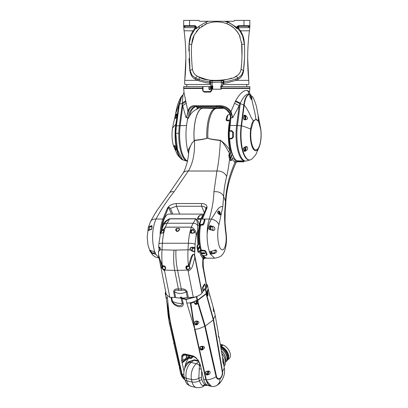 <?xml version="1.0" encoding="UTF-8"?>
<svg xmlns="http://www.w3.org/2000/svg" width="408" height="408" viewBox="0 0 408 408"><rect width="100%" height="100%" fill="white"/><g stroke="black" fill="none" stroke-linecap="round" stroke-linejoin="round"><path stroke-width="0.61" d="M209.732 84.497L199.119 84.497L210.88 84.497L209.732 84.497L209.636 81.937L210.084 82.084L210.88 83.38L205.841 82.671L199.119 80.871L199.119 79.499L202.812 80.621L209.636 81.937L209.641 80.968L221.355 80.702L223.885 80.968L222.641 82.396L221.34 82.13L221.355 80.702M235.528 76.48L236.166 76.174C233.993 79.861 206.494 83.008 199.119 76.995L197.36 76.174L199.119 76.99L199.119 79.499M199.119 80.59L199.119 80.866L197.747 80.371L184.763 80.371A19.11 19.11 0 0 0 184.799 84.497L199.119 84.497M192.484 69.294C192.943 72.415 194.57 74.705 197.36 76.174C194.57 74.705 192.943 72.415 192.484 69.294C191.984 66.397 191.031 52.739 191.673 44.447C191.031 52.739 191.984 66.397 192.484 69.294C190.602 70.303 189.781 70.604 190.021 70.191L189.832 70.446C190.521 74.96 192.499 77.969 195.758 79.478L197.747 80.371L197.482 78.887L199.119 79.494M193.178 37.342L194.162 35.103L191.673 44.447L192.296 40.193M192.433 39.637L193.071 37.628M196.202 31.778L199.119 28.494L194.162 35.103M241.551 75.235L238.058 78.03L236.166 76.174C238.955 74.705 240.582 72.415 241.041 69.294C241.602 65.739 242.459 53.071 241.847 44.447L239.363 35.103C235.941 29.228 231.79 25.454 226.904 23.776C220.141 21.241 213.384 21.236 206.621 23.776L199.119 28.494L199.119 26.173L196.355 28.728L195.565 28.713L194.596 29.81L191.046 35.669L189.083 44.309L189.98 70.314L192.01 75.281L195.468 78.03L197.482 78.887M196.355 28.728C197.013 27.423 196.641 26.607 195.228 26.28L184.273 26.28A0.586 0.586 0 0 1 183.687 25.694L183.687 20.4L199.119 20.4A0.882 0.882 0 0 0 200.002 21.282L208.554 21.282L205.989 22.149L199.226 26.081L199.119 28.484M201.562 26.5L202.674 25.755M204.622 24.664L205.428 24.276M205.846 24.092L206.239 23.929M234.172 28.28L230.229 25.383L226.904 23.776L227.511 22.216L224.706 21.282L233.519 21.282A0.882 0.882 0 0 0 234.401 20.4L249.839 20.4L249.839 21.282M237.023 31.38L235.569 29.657M235.554 29.646L234.248 28.351M239.057 34.522L238.369 33.328M238.119 32.936L237.135 31.523M240.205 36.97L239.088 34.578M241.99 56.493L241.618 42.182M235.136 76.663L235.503 76.495M227.169 79.427L230.041 78.627M230.229 78.566L230.862 78.356M230.959 78.326L231.688 78.071M222.482 80.299L224.844 79.927M225.124 79.871L226.853 79.504M220.055 80.549L222.238 80.335M213.43 80.549L214.812 80.631M214.838 80.631L217.709 80.667M217.765 80.662L219.938 80.56M209.289 80.039L211.803 80.396M212.017 80.422L213.328 80.539M199.119 76.995L206.407 79.443M207.009 79.586L208.845 79.958M241.868 44.839L241.847 44.447L241.868 44.839L241.847 44.447L244.509 44.14L244.647 50.903M241.913 58.497L241.975 56.962M241.174 68.136L241.577 63.944M241.587 63.791L241.613 63.454M241.628 63.25L241.816 60.42M241.837 60.083L241.873 59.435M244.514 58.492L243.5 70.191C243.739 70.604 242.923 70.303 241.041 69.294L241.174 68.162M241.546 75.24L243.54 70.314C244.571 62.23 244.871 53.56 244.443 44.309L242.515 35.756M208.554 21.282L224.706 21.282M194.458 26.28C195.809 26.637 196.182 27.448 195.565 28.713L195.406 27.652L194.458 26.28L187.945 26.28L195.228 26.28L195.228 25.694L197.314 27.815M189.567 20.4L189.567 25.694L183.687 25.694A0.586 0.586 0 0 0 184.273 26.28L185.446 26.28M249.691 26.867L248.431 27.652L238.114 27.652L240.572 30.799L240.394 31.768L237.956 28.713C237.308 27.433 237.675 26.622 239.068 26.28L238.114 27.652L237.956 28.713L236.992 28.733C233.815 25.485 230.658 23.312 227.511 22.216L227.725 21.675L236.293 27.173L238.298 25.694L249.839 25.694L249.839 20.4M248.074 26.28L249.252 26.28A0.586 0.586 0 0 0 249.839 25.694L249.839 26.204L249.839 25.694A0.586 0.586 0 0 1 249.252 26.28L245.723 26.28M183.687 25.786L183.687 26.204L183.687 25.786A0.586 0.586 180 0 0 184.105 26.347A1.469 1.413 -90 0 1 185.094 27.652L183.743 26.627L185.094 27.652L195.406 27.652L192.953 30.799L190.806 35.103L189.674 38.898L189.011 44.14L188.879 50.908M249.839 26.204A0.586 0.586 0 0 1 249.824 26.341L249.421 26.347L249.824 26.341A1.469 1.469 0 0 0 249.783 26.627A52.923 52.923 0 0 1 249.421 30.799L240.572 30.799L242.719 35.103L243.851 38.898L244.509 44.14M249.421 30.799A220.519 220.519 0 0 0 248.763 80.371A19.11 19.11 0 0 1 248.727 84.497L222.641 84.497L248.727 84.497M184.105 26.347L183.702 26.341A1.469 1.469 0 0 1 183.743 26.627A52.923 52.923 0 0 0 184.105 30.799A220.519 220.519 0 0 1 184.763 80.371L185.849 58.492M245.575 26.28L249.421 26.347A1.469 1.413 -90 0 0 248.431 27.652L249.426 27.234M240.394 31.768L242.505 35.736M243.693 70.446C243.015 74.924 241.041 77.933 237.767 79.478L238.058 78.03L236.038 78.887L235.778 80.371L227.684 82.671L223.793 83.298L223.793 84.497M189.011 58.492L189.832 70.446M186.772 86.557L186.772 84.497M246.753 86.557L246.753 84.497M222.641 82.396L222.641 85.966L220.845 85.966L220.845 89.199L212.323 89.199L212.323 85.966M209.641 80.968L210.88 82.396L210.88 85.966L212.762 85.966L212.762 89.199M210.88 82.396L221.34 82.13L221.34 85.966M221.177 85.966L221.177 89.199L220.845 89.199M237.767 79.478L235.778 80.371L248.763 80.371L247.676 58.492M236.038 78.887L230.709 80.616L223.89 81.937L223.793 83.298L222.641 83.375L223.89 81.937L223.885 80.968M212.186 85.966L212.17 80.702M222.641 82.676L222.641 83.375M195.758 79.478L195.468 78.03L197.36 76.174M184.105 30.799L192.953 30.799L193.132 31.768M249.839 25.694A0.586 0.586 0 0 1 249.252 26.28L238.298 26.28L236.849 27.341L236.992 28.733L236.293 27.173L236.849 27.341M238.298 26.28L238.298 25.694M216.536 105.728L216.541 106.549L216.954 106.554A0.882 0.882 0 0 0 216.959 106.554C219.453 106.34 222.533 107.35 226.2 109.573C229.367 112.557 230.77 115.143 230.418 117.32L230.464 116.77C229.694 110.048 223.008 106.626 216.954 106.554L216.954 106.554A0.882 0.311 -88.5 0 0 216.959 106.554L196.865 106.554A0.882 0.765 -92.9 0 1 196.829 106.554A0.882 0.566 -91 0 1 196.274 105.733A0.882 0.571 87.7 0 0 196.814 106.554A0.882 0.571 87.7 0 0 196.865 106.554C193.463 106.626 190.893 110.032 189.164 116.77L188.613 117.83A0.882 0.286 -171.4 0 0 187.833 117.688C189.531 110.359 192.53 106.646 196.829 106.554C192.403 105.968 189.608 107.692 188.44 111.741A0.882 0.372 -172.8 0 1 187.915 111.476C188.899 107.054 191.684 105.142 196.274 105.733L216.99 105.733C223.212 105.131 227.883 107.044 231.005 111.476L235.64 100.781C239.914 93.218 243.938 89.78 247.717 90.469L249.538 92.336M230.326 111.741L231.005 111.476L232.779 117.688L230.326 111.741C227.231 107.692 222.778 105.963 216.969 106.554L216.99 105.733L216.954 106.554A0.882 0.311 -88.5 0 0 216.969 106.554C223.283 106.57 231.224 110.364 230.974 117.688L230.831 118.85L230.433 118.091A0.882 0.291 7.3 0 1 230.938 117.999M210.196 91.555L208.514 91.555L208.656 92.101L204.026 92.091L202.679 90.632L202.674 88.026L183.687 88.026L183.687 86.557L203.006 86.557L203.006 90.673L203.837 91.555L210.196 91.555A0.882 0.831 -90 0 0 211.028 90.673L211.028 86.557L203.006 86.557M230.831 118.85L230.117 125.48L237.456 125.486A26.316 8.925 -90 0 0 237.456 144.065A26.316 8.925 -90 0 0 245.861 161.094L245.029 161.109A26.331 8.93 -90 0 1 244.973 161.109A26.331 8.93 -90 0 1 236.043 134.773A26.331 8.93 -90 0 1 236.62 125.48L239.149 105.723L232.779 117.688L230.974 117.688A0.882 0.301 6 0 0 230.418 117.83L230.433 118.091M230.117 125.48A26.331 8.93 90 0 0 229.648 130.749L231.861 130.749L233.453 132.472L232.698 132.421L231.668 131.249L229.454 131.249L229.648 130.749M233.453 132.472A26.331 8.93 90 0 0 233.417 134.773A26.331 8.93 90 0 0 233.453 137.078L231.861 138.802L229.648 138.802A26.331 8.93 90 0 0 237.109 160.798L242.673 161.007A0.586 0.551 -75.5 0 0 242.102 161.594L237.278 161.379L237.278 161.823L240.598 161.823L240.429 160.798M187.496 160.925A26.331 8.93 -90 0 1 179.617 134.773A26.331 8.93 -90 0 1 180.193 125.48L182.779 105.58L182.228 103.153L183.054 94.778L183.993 92.432L187.915 111.476C187.578 113.74 186.946 115.811 186.028 117.688L182.723 105.723M185.701 101.368A5.294 2.254 -11.3 0 1 182.366 103.607L179.367 125.486A26.316 8.925 90 0 0 178.811 133.197C178.373 147.793 182.753 161.507 187.721 161.094M212.323 88.026L211.732 88.026L211.793 90.632L210.385 92.101L208.656 92.101M249.538 159.977A25.204 8.548 -90 0 1 241.541 143.672A25.204 8.548 -90 0 1 240.99 134.773A25.204 8.548 -90 0 1 241.541 125.878C243.765 126.327 246.804 127.418 250.655 129.142A15.963 5.411 90 0 0 250.655 140.408A15.963 5.411 90 0 0 259.539 146.089L256.285 153.571C256.117 154.433 254.572 156.315 251.639 159.207A25.204 8.548 -90 0 1 251.639 159.207A25.204 8.548 -90 0 1 249.538 159.977L249.125 159.977A25.204 8.548 -90 0 1 241.128 143.672A25.204 8.548 -90 0 1 240.577 134.773A25.204 8.548 -90 0 1 241.128 125.878L243.775 105.177C244.769 98.328 246.554 94.804 249.125 94.605L249.538 94.605L250.334 95.987L250.935 96.064L251.818 97.609L251.93 99.986L255.076 113.898L255.882 119.059L258.386 120.87L260.712 129.423A15.162 5.141 -90 0 1 257.713 148.961A15.162 5.141 -90 0 1 251.088 140.128A15.162 5.141 -90 0 1 251.088 129.423L253.439 121.252L255.903 119.33L258.361 121.252M187.665 161.094C185.043 160.803 183.253 160.176 182.294 159.222L177.485 149.761L175.822 133.396L176.373 125.837L179.229 105.31L176.266 124.175A25.204 8.548 90 0 0 175.496 132.926A25.204 8.548 90 0 0 183.304 159.88M176.266 124.175L175.848 124.175A25.204 8.548 90 0 0 175.083 132.926A25.204 8.548 90 0 0 181.504 159.196A25.204 8.548 90 0 0 183.452 159.962M176.144 117.938L175.511 118.493C174.777 118.346 175.012 116.923 176.215 114.23A0.296 0.26 44.8 0 0 176.45 114.572L175.491 116.586C175.078 118.259 175.19 118.83 175.828 118.305M174.706 145.687L174.389 145.457L174.746 147.671L175.746 149.206L175.542 149.563C173.941 146.549 173.66 145.253 174.706 145.687L175.277 146.273M251.088 129.423A1.765 0.586 -172.7 0 0 250.655 129.142C251.573 122.93 252.374 122.721 253.307 120.87L250.956 117.091C248.809 111.868 246.554 107.901 244.188 105.177L240.251 103.607L237.456 125.486L241.541 125.878L244.188 105.177C245.193 98.313 246.978 94.789 249.538 94.605L252.195 96.344C253.46 97.823 254.862 101.138 256.403 106.294L258.101 115.092L258.386 120.87L259.896 124.573L258.101 115.092M233.453 137.078L232.698 137.129A26.923 9.129 -90 0 1 232.662 134.773A26.923 9.129 -90 0 1 232.698 132.421L232.698 137.129L231.668 138.302L229.301 138.302L229.301 131.249L231.668 131.249L231.861 130.749M223.196 107.87L219.152 107.87L219.152 106.978L216.923 106.845L197.023 106.978M219.152 107.87L196.886 107.87L196.748 106.687M179.229 105.31L181.519 97.038L183.054 94.778M237.278 161.379L237.109 160.798M229.648 138.802L229.454 138.302M187.68 118.85L187.787 117.999A0.882 0.291 -172.7 0 1 188.46 118.091L187.542 118.85L187.262 121.049M249.834 88.026L249.538 92.356C249.293 92.494 249.645 93.325 250.599 94.845L248.804 94.151C246.157 93.774 243.326 96.778 240.312 103.153L240.052 103.607A5.294 1.137 24.7 0 1 235.401 101.368M235.64 100.781L240.312 103.153L239.149 105.723M239.124 105.58L234.585 103.357M186.074 103.357L182.779 105.58M185.594 100.781L182.228 103.153L182.167 103.607L179 104.096L181.621 96.232L182.85 95.028M247.717 90.469L249.125 94.605M179.484 103.663L179.418 104.096M196.702 106.687L197.176 106.549A0.882 0.556 -90 0 1 196.62 105.728M188.46 118.091L188.613 117.83M204.061 108.202A26.755 9.073 90 0 0 203 108.018L198.966 108.013L196.238 109.523C193.127 111.058 190.771 113.475 189.164 116.77M221.177 86.557L249.839 86.557L249.839 88.026L221.177 88.026M211.732 86.557L211.732 88.026L211.089 88.026L211.089 86.557L212.323 86.557M188.44 111.741L186.028 117.688L187.833 117.688L187.787 117.999M203.51 91.484L204.026 92.091M208.952 86.557L208.952 88.908A0.734 0.694 -90 0 0 209.646 89.643A0.734 0.694 -90 0 0 210.334 88.908L210.334 86.557M210.385 92.101L210.273 91.555L211.155 90.673L211.793 90.632M209.253 86.557L209.253 88.908A0.734 0.694 -90 0 0 209.794 89.627M203.006 88.026L202.674 88.026L202.674 86.557M243.765 161.527L243.77 161.823L240.598 161.823M243.77 161.532L243.698 161.594A26.923 9.129 -90 0 1 242.102 161.594L242.102 161.823M243.928 161.109A0.586 0.551 -104.5 0 0 243.698 161.594L243.698 161.823M231.514 138.302A1.178 1.107 -90 0 0 232.621 137.129M232.621 132.421A1.178 1.107 -90 0 0 231.514 131.249M244.372 119.437A1.765 0.597 90 0 0 244.836 117.723A1.765 0.597 90 0 0 244.448 116.071L244.004 115.576L244.673 115.158L243.841 115.5L243.418 118.794L243.979 119.32M244.673 115.158L245.606 115.459C248.273 117.978 248.095 119.442 245.075 119.855L244.101 119.549M259.539 146.089L259.539 146.089C261.094 141.117 261.518 135.487 260.804 129.198A1.765 0.586 172.7 0 0 260.783 129.142L259.896 124.573L260.804 129.198A1.765 0.586 172.7 0 1 260.712 129.423M243.653 148.017L243.505 148.369A24.378 8.267 90 0 0 244.244 151.149L244.953 151.368L244.739 151.001L244.244 151.149L244.616 150.251A1.765 0.597 90 0 0 244.836 148.889A1.765 0.597 90 0 0 244.576 147.431M243.505 148.369L243.959 147.778L243.54 148.186M243.959 147.63L244.769 147.171C247.574 144.942 248.926 149.246 245.876 150.838L244.953 151.368M251.818 97.609L251.461 97.726L251.67 99.787A0.296 0.275 90 0 1 251.93 99.986L250.094 97.323L249.732 96.064L250.334 95.987A0.296 0.275 90 0 1 250.369 96.125L249.773 96.385M255.903 119.33L253.307 120.87L253.439 121.252M245.05 119.677L245.784 119.779L245.606 115.459M245.876 150.838L245.647 150.481L246.218 146.829L244.785 147.237M246.213 146.829L243.535 148.196M245.075 119.855L243.999 119.35M250.216 97.609L250.104 97.349M249.767 96.477L249.773 96.201A0.296 0.275 75.8 0 0 249.732 96.064M250.094 97.323L249.752 96.288M250.838 98.823A1.765 0.597 90 0 0 250.966 97.726L250.966 96.201L251.343 97.446L251.7 97.323M250.369 96.125L250.966 96.201A0.296 0.275 -75.8 0 0 250.935 96.064M181.504 159.196C178.576 156.3 177.026 154.423 176.858 153.556L173.609 146.079A15.963 5.411 -90 0 1 173.609 146.079A15.963 5.411 -90 0 1 172.513 128.056L175.598 113.914L179 104.096L175.848 124.175L172.513 128.056A1.765 0.699 -171.1 0 0 172.497 128.117A1.765 0.699 -171.1 0 0 172.492 128.189M176.215 114.23L176.623 113.873L176.904 114.245L176.251 117.948M175.95 118.131L176.419 117.351L176.924 114.153L176.623 113.873M176.241 149.695A24.378 8.267 -90 0 1 175.619 146.951L175.119 146.105M176.302 149.915A24.597 8.344 90 0 1 175.629 146.956L176.266 149.777L176.016 150.047L176.281 149.848M176.016 150.047L175.542 149.563M175.44 118.493L176.419 117.351M175.598 146.839L174.864 145.855M207.116 138.169L206.825 138.22A26.336 8.93 -90 0 1 215.74 108.441L216.679 108.441A26.336 8.93 90 0 0 207.886 138.22L207.116 138.169C205.571 138.95 201.348 139.74 194.448 140.536L194.193 140.597L194.412 140.265C200.94 139.582 205.076 138.899 206.825 138.22M200.18 248.319A20.482 6.946 -90 0 1 199.894 225.191M203 108.018A26.755 9.073 90 0 0 194.193 141.214L192.484 142.331L187.756 150.7A26.755 9.073 -90 0 1 187.762 118.84M230.673 158.314L231.025 158.222L231.662 155.968L231.474 154.765L230.642 157.279L230.673 158.314M161.303 230.173A21.818 7.4 -90 0 1 163.746 219.229L168.672 207.208L171.452 214.083M215.74 108.441L203.062 108.181A26.591 9.017 90 0 0 194.177 140.306M230.892 118.85A24.863 8.43 90 0 0 234.003 157.575M230.367 145.804A24.863 8.43 -90 0 1 229.582 138.445M229.582 131.106A24.863 8.43 -90 0 1 230.245 124.481M203.77 219.127L204.785 219.433L204.964 220.284L203.964 223.793L203.24 224.859L199.869 225.435L199.808 224.645L201.975 224.533L203.317 223.574L204.342 219.973L204.179 219.315A1.178 0.847 -22 0 0 203.49 219.071L201.282 219.071L199.808 224.645M206.356 255.316L206.484 254.765L206.356 255.316A1.178 0.709 -164.1 0 1 205.683 255.525L202.363 255.525L201.634 253.73L204.403 253.73A0.734 0.444 -164.1 0 0 204.918 253.455A0.734 0.444 -164.1 0 0 204.02 252.781L201.256 252.781L200.527 250.986L200.598 249.976A21.818 7.4 -90 0 1 199.869 225.435M200.598 249.976L205.107 250.532L205.897 251.466L207.085 254.414L206.948 255.087L205.948 255.326M207.126 234.008C207.708 228.138 209.105 223.181 211.324 219.147A8.231 6.207 -163.4 0 0 209.263 219.045C207.917 223.252 207.203 228.24 207.126 234.008C207.06 240.909 207.84 246.845 209.467 251.823L210.237 253.949L214.664 258.188C218.938 257.438 221.452 256.275 222.207 254.694C225.109 252.358 227.659 242.908 225.925 231.826L225.027 222.38L225.196 210.962A8.231 6.441 -173.6 0 0 224.961 208.758L225.517 201.2C225.695 195.59 226.624 189.159 228.302 181.912C229.051 177.914 231.265 171.38 234.942 162.313L231.989 159.166M203.582 255.525A22.052 7.477 90 0 0 207.147 258.188L204.775 257.474A21.818 7.4 -90 0 1 202.924 255.525M231.234 160.405L230.418 160.624L229.612 158.625C228.796 165.816 227.786 171.829 226.593 176.664A8.231 6.283 -166.3 0 0 216.923 171.018L188.328 171.018C192.989 163.118 195.029 152.954 194.448 140.536A1.469 0.5 83.7 0 0 194.412 140.265M188.68 153.831L187.756 150.7M168.672 207.208L170.442 208.386L172.747 214.083M205.948 208.876L205.754 208.386C205.336 207.014 203.98 206.305 201.679 206.244L176.511 206.244L170.442 208.386M201.705 219.071L206.57 207.208L205.754 208.386L205.657 208.07M201.634 253.73L201.827 253.052L204.597 253.052A0.734 0.444 -164.1 0 0 204.739 253.042M201.72 252.781L201.827 253.052M160.13 234.595A22.052 7.477 -90 0 1 162.869 219.045L156.024 219.045A8.231 5.763 -151.9 0 0 150.526 221.549L148.257 227.684L147.196 237.023L148.012 245.239L150.047 251.313L152.816 255.158L155.167 256.907L159.089 258.137M151.113 250.798L149.966 250.206L152.148 252.991L155.688 254.128L152.036 253.388C149.435 250.706 149.073 249.808 150.955 250.706L154.754 251.823L155.688 254.128L159.059 257.994M192.484 142.331C190.648 145.217 189.083 149.078 188.828 151.638L188.787 152.031C188.674 154.688 188.032 158.539 186.854 163.593C185.569 168.06 184.283 171.273 182.993 173.227L182.993 173.227A8.231 5.646 -149.5 0 1 188.328 171.018L174.048 191.77C166.959 200.731 160.951 209.819 156.024 219.045C152.113 227.945 151.378 240.868 154.754 251.823L154.188 251.598M152.051 226.119L151.572 225.716L151.919 226.272L151.735 228.934L151.312 229.475L151.873 228.811L152.051 226.119L150.078 226.69L148.777 230.143L149.374 229.995M151.312 229.475L149.348 230.102C147.242 231.917 148.079 226.965 149.869 226.302L151.572 225.716M163.746 219.229A1.765 1.285 22.6 0 0 162.869 219.045L167.28 208.442A1.765 1.285 22.6 0 1 168.157 208.626M226.593 176.664C224.803 184.186 223.824 190.827 223.65 196.585A8.231 6.503 -177.7 0 0 213.94 191.77L216.923 171.018C218.617 163.078 219.754 152.918 220.346 140.536A1.469 0.495 96.3 0 0 220.361 140.265C224.431 143.106 227.664 146.564 230.061 150.634L230.54 153.291L229.913 155.484A1.178 0.398 90 0 0 229.964 157.141L231.188 160.166A1.178 0.398 90 0 0 231.443 160.436A1.178 0.398 90 0 0 231.749 160.018L232.652 157.636L235.702 161.073L237.436 161.532M224.961 208.758L224.726 211.737C224.385 217.709 224.701 224.558 225.675 232.29C227.389 242.485 224.354 252.827 220.973 249.099C217.581 246.299 216.786 231.351 218.892 224.92A8.231 6.207 16.6 0 0 211.324 219.147C215.154 213.404 219.076 204.969 222.763 206.881L223.65 196.585L225.517 201.2A8.231 6.503 -177.7 0 1 225.797 203.102L225.196 210.962M206.05 208.626A1.765 1.285 22.6 0 1 206.831 208.442L202.419 219.045A22.052 7.477 90 0 0 202.409 219.071M224.726 211.737L224.961 214.231M218.892 224.92L222.763 206.881M174.048 191.77A8.231 5.141 -141.6 0 0 169.356 193.04L156.682 210.936M156.713 211.064L156.427 211.436M156.733 210.885L156.723 210.9A0.296 0.26 -150.3 0 0 156.713 210.921L156.723 210.9A0.296 0.26 -150.3 0 1 156.733 210.88L154.887 213.874M150.526 221.549L155.014 213.649M156.193 211.941L156.442 211.375M237.278 161.537A1.469 1.464 -97.4 0 0 236.033 162.517L234.942 162.313A1.469 1.357 118.2 0 1 235.702 161.073M236.212 162.282L237.39 161.532M228.822 155.162A0.586 0.337 -157.9 0 0 229.454 155.484L230.296 158.166A0.586 0.423 158 0 0 229.612 158.625L229.112 157.636L228.822 155.162L229.475 153.393L228.546 151.638A1.469 0.622 148.3 0 1 230.061 150.634A26.755 9.073 90 0 1 229.617 120.86L227.429 120.89L226.272 120.37L226.109 119.457L227.113 115.928L227.858 115.092M230.54 153.291L230.132 153.745A0.586 0.342 -159.4 0 1 229.475 153.393L230.556 152.444M228.546 151.638C226.69 148.66 223.584 142.31 220.346 140.536C216.378 140.087 210.186 139.296 207.59 138.169M225.797 203.102C226.333 189.883 229.801 176.281 236.201 162.297L236.033 162.517M230.418 117.116L229.617 120.86M207.886 138.22C209.666 138.899 213.823 139.582 220.361 140.265M194.193 140.597L194.193 141.214M188.828 151.638A1.469 0.928 7.2 0 0 187.792 150.649M230.296 158.166L231.101 160.166L231.637 160.018M229.112 157.636A0.586 0.388 147.2 0 1 229.76 157.141L229.964 157.141M226.511 119.192L226.603 119.768L227.955 115.01A1.178 0.847 -22 0 1 228.898 114.684L230.036 114.684M227.358 120.09L226.603 119.768A1.178 0.847 -22 0 0 227.358 120.09L229.571 120.09M226.603 119.768A0.586 0.362 -35.3 0 1 226.272 120.37M200.527 250.986L203.867 250.925L200.583 250.787M203.847 250.986A1.178 0.709 -164.1 0 1 204.689 251.195L205.26 251.741L206.484 254.765A0.586 0.454 151 0 1 207.085 254.414M205.107 250.532L204.689 251.195L203.867 250.925L203.867 250.17M206.489 255.143L206.499 255.117A0.586 0.474 -126.3 0 1 206.948 255.087M199.742 224.476L201.955 224.476A1.178 0.847 -22 0 0 202.781 224.232L203.24 224.859M204.964 220.284A0.586 0.393 -158.5 0 1 204.342 219.973L204.179 219.315M204.281 219.443A0.586 0.433 131.8 0 0 204.785 219.433M217.796 212.961L217.398 212.155L218.54 210.88L219.438 211.375L219.116 211.655L218.632 211.064L218.81 212.298A1.469 0.576 -85.8 0 1 218.688 213.807M217.811 212.971L218.683 213.874C220.687 215.684 221.085 215.041 219.871 211.941L219.438 211.375M213.644 250.721L215.786 250.211L214.562 252.991L210.401 254.128L214.73 253.388C218.132 252.016 216.75 248.513 213.649 250.706L209.901 251.598M225.675 232.29A8.231 1.555 -8.3 0 0 225.925 231.826M209.523 226.119L209.819 226.272L209.166 228.934L209.437 229.301L211.941 229.893L209.166 228.934L209.35 229.475L208.855 228.811L209.523 226.119L210.293 225.716L209.819 226.272L210.237 226.802A1.469 0.576 -85.8 0 1 210.492 228.077A1.469 0.576 -85.8 0 1 210.12 229.413M209.35 229.475L211.925 230.102C215.312 231.923 216.046 226.935 212.588 226.302L210.293 225.716M224.981 222.238L225.185 226.369M215.786 250.211L210.028 251.583M212.588 226.302L213.098 230.138L211.951 229.918M219.871 211.941L219.535 212.206L219.902 214.873L218.683 213.874M213.098 230.138L211.925 230.102M208.855 228.811L209.437 229.301M218.591 213.879L217.52 212.359L217.75 213.001M218.54 210.88L217.398 212.155M210.65 253.807L209.809 251.726M210.237 253.949L211.028 252.547A1.469 0.576 -85.8 0 0 211.227 251.542M209.855 251.71L209.462 252.032M210.982 254.281L211.375 252.756A1.765 0.689 94.2 0 0 211.614 251.466M214.73 253.388L214.562 252.991L211.028 252.547M149.869 226.302L150.078 226.69L151.878 226.567M155.04 213.608L155.479 212.971M155.683 253.949L154.907 252.032M154.622 251.726L155.474 253.786M154.341 251.619L150.955 250.706M155.275 254.281L155.331 253.511M152.036 253.388L152.148 252.991L155.03 252.787M213.256 307.387L208.315 289.899L207.259 292.087L207.391 295.611L206.703 295.693L207.182 296.152C207.958 295.948 208.208 294.882 207.932 292.944L207.58 291.689L207.963 290.848M207.391 295.611L206.984 295.877L213.557 319.653A3429.959 2089.113 -76.8 0 1 222.544 371.749L224.283 367.98L223.431 362.875L222.824 361.784M206.111 293.995L197.472 300.63L197.722 302.588L196.59 303.904L195.509 304.011L194.57 303.226M216.786 385.535C214.736 386.417 213.262 386.738 212.364 386.504A13.785 8.395 -76.8 0 1 211.543 386.381A13.785 8.395 -76.8 0 1 206.366 379.919C209.901 379.629 213.144 378.558 216.092 376.701A3429.959 2089.113 -76.8 0 1 204.811 326.369A1.765 0.862 -12.2 0 0 205.224 326.109L216.505 376.436A4.712 2.871 103.2 0 0 220.162 378.129A4.712 2.871 103.2 0 0 222.268 372.009L213.246 319.739L215.235 315.578L214.159 310.814A0.296 0.255 153.5 0 0 213.843 310.692L213.797 310.207L213.435 310.488M218.673 383.423L218.759 383.851L219.795 383.219C220.34 382.5 220.218 382.311 219.433 382.668L216.934 385.443M219.468 383.495L217.78 384.815A13.51 8.231 103.2 0 1 217.199 385.234M204.811 326.369L197.824 303.338L198.125 302.649L197.839 300.365L197.166 300.553M190.653 303.154L190.618 303.18C191.622 308.601 191.531 310.519 192.596 317.761L194.789 329.225A3438.466 2094.295 103.2 0 0 206.137 379.863L206.366 379.919A3438.466 2094.295 -76.8 0 1 195.019 329.281L198.716 328.787L205.224 326.109L213.277 319.923A1.765 0.811 -10.2 0 0 213.557 319.653M207.437 371.392A1.469 0.898 -76.8 0 1 207.697 372.662A1.469 0.898 -76.8 0 1 207.045 373.906L206.351 374.437L206.841 374.58L206.876 374.988L208.09 374.758C211.191 373.952 210.584 370.122 207.494 371.224L206.188 371.637M207.494 371.224L206.076 371.504M206.876 374.988L206.05 374.544L206.351 374.437L205.78 371.953M201.894 346.438A1.469 0.898 -76.8 0 1 201.481 348.927L200.71 349.513L201.231 350.064L202.613 349.794C205.341 347.703 205.132 346.525 201.991 346.259L200.568 346.698M201.991 346.259L200.456 346.565M201.231 350.064L200.41 349.615L200.71 349.513L200.155 347.014M194.789 329.225L190.862 303.307L194.218 302.104L194.473 303.282C195.325 304.776 196.442 304.791 197.824 303.338L197.518 303.144M195.396 321.203L194.641 321.881L195.029 324.498L195.865 324.926L197.161 324.64C199.731 322.442 199.4 321.229 196.166 321.009L195.463 321.366M213.287 307.51A0.296 0.26 168.3 0 0 213.282 307.484L214.174 310.865A0.296 0.255 153.5 0 0 214.159 310.814L213.211 307.734M213.297 307.999A0.296 0.255 -177.8 0 0 213.313 307.923L213.282 307.484A0.296 0.26 168.3 0 0 213.277 307.469L213.302 307.846C213.297 310.799 213.634 312.013 214.302 311.477L214.174 310.865M222.845 359.504A0.296 0.26 177.9 0 0 222.845 359.468L219.019 336.998L218.377 335.947M218.209 332.928L218.413 333.642C218.311 336.432 218.52 337.61 219.04 337.176L218.841 336.539M222.799 360.922L223.247 362.411L222.804 361.437M222.641 358.78L222.845 359.438C222.783 362.268 222.987 363.446 223.446 362.967L223.247 362.411M190.862 303.307L194.162 301.996M216.505 376.436L216.092 376.701C216.867 379.175 218.229 379.802 220.182 378.599L219.387 382.73L219.759 382.51M217.229 385.188L216.791 385.529M213.246 319.739L206.122 294.005M197.722 302.588L198.125 302.649L205.188 325.926M206.137 379.863A13.785 8.395 103.2 0 0 211.319 386.33A13.785 8.395 103.2 0 0 211.431 386.356M214.302 311.477A0.296 0.26 -179.3 0 0 213.965 311.279L213.889 311.625C213.542 311.386 213.353 310.151 213.313 307.923L213.313 307.923A0.296 0.255 -177.8 0 0 213.302 307.846M219.769 382.515L219.402 383.158L219.795 383.219C223.834 378.058 225.328 372.978 224.283 367.98M223.446 362.967A0.296 0.26 174.2 0 0 223.105 362.758L223.12 363.1M219.04 337.176A0.296 0.26 177.2 0 0 218.698 336.967L218.688 337.309M207.483 371.346L208.835 371.305L208.09 374.758M201.975 346.377L203.311 346.331L202.613 349.794M196.166 321.009L197.513 321.116L197.161 324.64M219.795 383.219L218.759 383.851A13.245 8.068 -76.8 0 1 217.872 384.616A13.245 8.068 -76.8 0 1 217.52 384.877M217.275 385.157L219.387 382.73M223.084 363.11L223.151 363.14C222.834 362.462 222.732 361.238 222.845 359.468L222.845 359.468A0.296 0.26 177.9 0 0 222.845 359.438M218.356 334.927L218.351 335.361M213.838 310.055L213.267 307.612M207.182 296.152L206.984 295.877L207.182 296.152M207.58 291.689L207.259 292.087M195.065 321.53L197.513 321.116M196.309 321.152A1.469 0.898 -76.8 0 1 196.768 322.391A1.469 0.898 -76.8 0 1 196.095 323.809L195.31 324.411L195.865 324.926M196.151 321.157L194.641 321.881M194.891 321.805L195.31 324.411L195.029 324.498M212.063 386.473A13.811 8.41 -76.8 0 1 211.686 386.432A13.811 8.41 -76.8 0 1 206.122 379.879L194.774 329.241L186.803 303.017A3438.502 2094.315 -76.8 0 1 186.068 299.487L195.412 297.08M209.947 296.279L208.279 289.466L206.57 293.327A1.765 0.836 168.8 0 1 206.295 293.612L197.569 300.314A1.765 0.836 168.8 0 1 197.151 300.563L190.363 303.226L194.774 329.241M166.699 301.17L170.702 323.585L170.136 321.647L168.943 312.436L167.51 298.478A3438.502 2094.315 -76.8 0 1 167.071 296.381M184.748 379.481A13.811 8.41 -76.8 0 1 181.83 374.167L170.483 323.529M190.215 356.016L182.473 361.901L182.131 362.88A3438.502 2094.315 103.2 0 0 184.018 371.127M190.363 303.226L197.543 300.186L206.269 293.485L208.182 288.9L209.636 295.127M186.803 303.017C189.883 303.18 193.305 302.236 197.069 300.181L197.467 299.829L196.748 296.407M206.122 379.879A4.937 2.463 -13 0 1 205.892 379.833A4.937 2.463 -13 0 0 205.892 379.833L194.54 329.195M203.755 290.588L205.474 289.267A1.765 0.836 -11.2 0 0 205.749 288.981L205.55 289.644L206.203 293.117M171.681 297.371L172.37 301.186C174.267 305.556 181.693 307.306 182.325 303.526L181.142 298.447L186.068 299.487L185.992 299.105L193.907 297.335M174.741 297.269A17.641 8.364 -11.2 0 0 181.065 298.064L181.988 298.166L183.274 303.588C183.626 309.131 173.726 306.806 171.656 300.854L171.034 297.366M183.819 374.641L182.05 374.223L170.702 323.585M199.94 364.431L197.839 359.866L194.494 356.72L185.334 354.445C183.845 354.241 182.947 354.858 182.636 356.291L182.753 359.994A0.882 0.439 167.2 0 1 181.54 360.274L181.764 356.072C182.243 354.481 183.35 353.807 185.074 354.052L193.356 356L198.002 359.892L200.267 364.681A3438.502 2094.315 103.2 0 0 201.001 367.919L199.94 364.431A0.882 0.439 -12.8 0 0 200.267 364.681M211.069 386.31L208.809 385.779A13.821 8.415 -76.8 0 1 203.618 379.297A3438.502 2094.315 -76.8 0 1 201.001 367.919M208.279 289.466L206.57 293.327M206.494 292.944L205.826 289.364L207.514 285.32L206.366 283.902M166.704 301.221L166.02 297.345L167.51 298.478M165.679 291.44L165.281 293.806L166.357 294.831M189.047 355.74L186.609 357.612A5.88 3.08 41.4 0 1 186.456 355.24M194.494 356.72L194.478 356.709C195.33 357.025 196.442 358.102 197.809 359.943L198.002 359.892M185.074 354.052A0.882 0.536 -76.8 0 0 185.334 354.445L186.742 355.149A5.88 4.616 116.7 0 0 182.636 356.291A0.882 0.648 -160.9 0 1 181.764 356.072M183.274 303.588A2.943 1.351 166.4 0 0 182.325 303.526A17.641 8.364 -11.2 0 1 172.37 301.186A2.943 1.489 -10.1 0 0 171.656 300.854M165.209 293.423L166.275 294.449M181.988 298.166L185.992 299.105M205.749 288.981L207.432 284.927M184.778 379.593A13.785 8.395 -76.8 0 1 181.621 374.1A3438.466 2094.295 -76.8 0 1 170.274 323.462L169.198 322.345L173.273 340.282M173.946 342.72A0.296 0.26 177.2 0 0 173.752 342.975L178.888 365.221M179.724 368.281L179.602 368.572L179.821 368.312M179.602 368.572L179.408 368.016A0.296 0.26 174.2 0 1 179.403 367.985L179.398 366.853M179.403 367.955L179.403 366.889M178.602 364.431L178.806 365.089L178.602 364.431M174.104 343.327L173.543 340.838M174.083 343.358L173.961 343.648L174.18 343.388M173.961 343.648L173.757 343.011A0.296 0.26 177.2 0 1 173.752 342.975L173.772 341.955M173.757 342.929L173.782 341.986M172.982 339.436L173.186 340.15L172.982 339.436M166.892 302.568L168.606 315.195L170.478 323.508M168.683 318.245A0.296 0.255 153.5 0 0 168.565 318.505L168.055 314.772A0.296 0.26 168.3 0 0 168.06 314.792L168.06 314.792A0.296 0.26 168.3 0 0 168.065 314.818M168.565 318.505L168.438 317.888A0.296 0.26 -179.3 0 1 168.438 317.852L168.489 317.098M168.443 317.812L168.494 317.123M168.025 314.39L168.055 314.772M168.575 317.638A0.296 0.26 -179.3 0 0 168.438 317.852L169.233 322.509M179.596 367.715A0.296 0.26 174.2 0 0 179.403 367.985L180.566 373.08L181.825 374.146M179.79 368.195L179.163 365.772M225.384 361.473A9.114 5.651 -129.4 0 0 225.491 357.734A9.114 5.651 -129.4 0 0 225.451 357.566A9.114 5.651 -129.4 0 0 221.437 351.028M223.864 365.476A11.613 7.201 -129.4 0 0 223.875 361.106A11.613 7.201 -129.4 0 0 222.539 357.535M201.664 370.816L201.465 377.686L201.934 379.772C202.756 382.322 204.015 384.025 205.709 384.892A13.821 8.415 103.2 0 0 206.881 385.325A13.821 8.415 103.2 0 0 207.866 385.458M206.881 385.325L202.883 385.718A2.943 2.713 -55.2 0 1 205.709 384.892L206.336 385.096M223.844 365.354A11.613 7.201 -129.4 0 0 222.584 357.831M188.761 358.096L188.843 357.74L191.745 358.102L190.577 358.52L188.761 358.096A13.821 8.415 103.2 0 0 185.319 364.981L184.564 368.97M188.843 357.74L188.715 357.173L190.531 357.597A0.586 0.291 -12.7 0 0 191.342 357.413L192.413 356.531M186.145 365.629A2.943 0.332 28.7 0 0 185.319 364.981L188.139 361.947L194.29 359.785L198.314 360.733M198.711 361.401L193.841 360.259C192.091 360.453 190.337 361.33 188.578 362.88L188.455 362.982C184.62 366.695 183.172 371.249 184.105 376.65A5.88 2.907 167.3 0 0 186.278 378.293L186.839 380.781A5.88 2.907 167.3 0 1 184.666 379.144L184.105 376.65M200.175 365.481A2.943 1.642 -5.5 0 1 199.456 365.44L199.675 363.513M194.29 359.785A2.943 1.79 103.2 0 1 193.841 360.259L191.163 362.462A5.88 3.647 -129.4 0 0 188.578 362.88A2.943 0.332 51 0 0 188.139 361.947M202.883 385.718C201.567 385.223 200.394 383.556 199.364 380.715L198.803 378.221L199.456 365.44A5.88 3.647 50.6 0 0 196.386 363.686L198.849 361.661M201.246 368.985A2.943 0.668 2.8 0 1 199.084 368.842M225.099 359.795A11.495 7.125 -129.4 0 0 225.089 359.754A11.495 7.125 -129.4 0 0 221.845 353.455M224.033 366.471A11.613 7.201 -129.4 0 0 225.104 359.83A11.613 7.201 -129.4 0 0 221.855 353.496M225.451 357.566L225.44 357.525A9.058 5.615 -129.4 0 0 225.44 357.525A9.058 5.615 -129.4 0 0 221.432 351.013M225.394 361.595A9.114 5.651 -129.4 0 0 221.401 350.844M225.425 362.151L225.542 362.054A9.114 5.651 -129.4 0 0 226.751 356.495A9.114 5.651 -129.4 0 0 221.024 348.621A9.027 5.595 -129.4 0 1 226.736 356.439L226.751 356.495M225.599 362.008A9.114 5.651 -129.4 0 0 225.649 361.967A9.114 5.651 -129.4 0 0 220.993 348.447M225.649 361.967L226.364 361.381A9.114 5.651 -129.4 0 0 227.572 355.822A9.114 5.651 -129.4 0 0 220.804 347.346A9.027 5.595 -129.4 0 1 221.014 347.453A0.811 0.5 50.6 0 1 221.269 347.596A9.027 5.595 -129.4 0 0 221.014 347.453M227.628 356.056A0.811 0.5 -129.4 0 0 227.567 355.796A9.027 5.595 -129.4 0 0 227.557 355.761A9.027 5.595 -129.4 0 0 225.349 351.247A9.027 5.595 -129.4 0 0 225.155 350.997A9.027 5.595 -129.4 0 0 223.451 349.171A9.027 5.595 -129.4 0 0 223.212 348.962A9.027 5.595 -129.4 0 0 221.269 347.596M227.761 359.147A8.527 5.284 -129.4 0 0 228.154 358.102A0.811 0.5 -129.4 0 0 228.266 357.622A0.811 0.5 -129.4 0 0 227.771 356.923A0.719 0.449 -129.4 0 1 228.251 357.566M228.261 357.505A8.527 5.284 -129.4 0 0 221.248 346.79L221.401 346.402A8.823 5.467 50.6 0 1 227.909 353.185A8.823 5.467 50.6 0 1 227.297 360.228A8.823 5.467 50.6 0 1 227.276 360.249M226.445 352.945A0.617 0.383 -129.4 0 0 225.833 351.936M223.385 345.142A8.527 5.284 50.6 0 1 223.477 345.188A8.527 5.284 50.6 0 1 230.117 353.267A8.527 5.284 50.6 0 1 230.138 353.359M222.901 345.173L222.166 344.668L220.57 345.979M221.401 346.402L223.094 345.015A8.823 5.467 -129.4 0 1 223.293 345.102A8.823 5.467 -129.4 0 1 230.163 353.461A8.823 5.467 -129.4 0 1 228.99 358.836L227.297 360.228M222.166 344.668A8.823 5.467 -129.4 0 0 220.294 344.377M220.713 346.81L221.248 346.79M220.646 346.423L222.396 344.984M163.44 229.546L163.435 229.984L162.552 229.765L161.017 232.269L161.15 232.718A0.296 0.286 133.4 0 0 160.737 232.861L162.45 229.638L163.608 229.653L164.159 231.28C163.236 232.932 162.226 233.549 161.124 233.136L160.737 232.861M161.124 233.136A0.296 0.265 -52.5 0 1 161.507 233.009L162.047 233.131C163.868 232.341 164.383 231.331 163.593 230.092L163.435 229.984M161.823 233.131L161.15 232.718L162.047 233.131M191.684 229.653L191.26 232.988L193.015 233.009L194.504 232.269L193.198 229.765L192.097 229.984L191.969 229.546L193.367 229.638L194.774 232.203L194.412 232.861L193.244 233.136C191.225 233.554 190.194 232.932 190.159 231.28L191.969 229.546M175.659 229.653A29.401 9.971 -90 0 1 175.777 229.245L176.572 228.47L179.336 228.47L179.653 229.245A29.401 9.971 90 0 0 179.53 229.653C177.608 232.045 176.317 232.045 175.659 229.653L176.633 231.331L177.189 231.433L179.321 229.765C178.526 231.178 177.628 231.698 176.633 231.331L176.633 231.331M161.986 228.302L162.491 225.139A22.052 7.477 -90 0 1 165.204 217.092A22.052 7.477 -90 0 1 168.973 214.083L203.781 214.083M198.65 252.088L198.594 252.185A1.469 0.5 -90 0 1 197.911 251.654L197.11 247.59A1.469 0.5 -90 0 1 197.288 245.58L197.987 244.377L198.752 243.816L198.64 244.305L198.314 244.632L197.987 244.377A23.22 7.874 -90 0 1 197.686 230.755L197.589 225.15C197.62 222.457 196.993 220.366 195.707 218.872L169.708 218.872C166.974 220.366 164.909 222.452 163.506 225.139L163.496 225.15A1.765 0.576 30.2 0 1 162.491 225.139L162.501 225.129C164.215 222.12 166.637 219.989 169.774 218.739L195.774 218.739C197.717 220.014 198.885 222.146 199.277 225.129A22.052 7.477 -90 0 1 200.884 219.428L197.656 219.121L197.492 218.346L198.196 217.092L198.839 216.041L199.731 215.552M206.371 258.116A22.052 7.477 -90 0 1 205.765 258.188A22.052 7.477 -90 0 1 204.949 258.06L203.138 259.682L202.939 258.244A1.765 1.581 133.4 0 1 203.475 257.132A22.052 7.477 -90 0 1 200.048 250.359L199.792 250.497M191.398 227.118A29.401 9.971 -90 0 1 193.173 223.237A5.294 4.299 30.2 0 1 197.589 225.139L197.589 225.139A1.765 0.979 169.1 0 0 199.282 225.139L198.487 231.025A1.765 0.383 -175.4 0 1 197.686 230.755A24.108 8.175 90 0 0 195.891 237.67C196.738 232.524 195.238 229.005 191.398 227.118L165.398 227.118L160.624 232.484L160.441 233.249M189.404 265.868A1.469 0.597 6.7 0 1 188.547 265.781L190.735 258.392C191.989 254.725 193.275 253.511 194.591 254.75A1.469 0.699 168.8 0 1 194.366 254.995C193.489 252.409 191.888 257.234 191.357 258.937L189.256 266.388L189.904 267.128L188.465 266.057C186.522 265.618 185.849 266.388 186.456 268.367L187.18 269.555L186.109 268.602C185.482 266.327 186.288 265.43 188.532 265.914L188.547 265.781C187.935 262.339 187.746 257.014 187.986 249.808L188.399 243.244L162.399 243.244A5.294 0.918 -176.4 0 0 158.885 243.882L160.619 232.55L165.398 227.169L191.398 227.169C195.228 229.051 196.727 232.55 195.891 237.67L195.891 237.757A24.108 8.175 90 0 0 195.146 244.219L194.744 251.736A0.296 0.275 -68.2 0 0 194.54 251.45M187.328 297.498L186.221 291.909C182.141 293.913 178.245 293.913 174.532 291.909A2.943 1.392 -11.2 0 0 173.66 291.812C173.782 289.614 175.353 288.665 178.383 288.966L181.279 288.966C184.084 288.645 186.058 289.593 187.206 291.812L188.312 297.401A2.943 1.392 -11.2 0 0 187.328 297.498A17.641 8.364 168.8 0 1 181.851 298.059L181.672 297.172A17.641 8.364 -11.2 0 1 180.29 297.172L180.469 298.059L180.979 297.177M178.561 290.409A2.943 1.086 88.6 0 0 178.383 288.966L174.706 270.377L177.602 270.377L181.279 288.966A2.943 0.903 91.3 0 1 181.371 290.409L178.561 290.409C176.093 289.751 174.751 290.246 174.532 291.909L175.639 297.498A2.943 1.392 -11.2 0 0 174.767 297.401L173.66 291.812M198.752 243.816A22.052 7.477 -90 0 1 198.487 231.025M180.469 298.059A17.641 8.364 168.8 0 1 175.639 297.498M194.744 251.736L192.357 251.246L190.082 249.885A5.294 0.918 3.6 0 0 187.986 249.808L173.997 250.145A29.401 10.103 -88.4 0 0 174.706 270.377L164.414 270.091L169.81 297.356L174.767 297.401M169.81 297.356L166.286 294.52L159.865 262.064L161.211 267.357L164.618 271.116M199.364 251.231A23.22 7.874 -90 0 0 202.939 258.244C202.567 263.67 202.649 267.118 203.194 268.576L206.448 285.483L205.79 280.913M206.448 285.483L205.54 287.043M203.541 290.955L203.067 288.543A0.882 0.301 90 0 1 203.174 287.334L204.724 284.667A0.882 0.301 90 0 1 204.938 284.565A0.882 0.301 90 0 1 205.132 284.983L205.612 287.395L203.541 290.955A0.586 0.281 -11.2 0 0 203.118 291.21L202.139 292.893A1.469 0.699 168.8 0 1 201.914 293.143L194.891 257.657C192.887 263.491 193.147 268.908 188.129 271.116L193.321 297.356C197.089 296.677 199.956 295.27 201.914 293.143M193.321 297.356L188.312 297.401M203.194 268.576A1.765 0.826 -11 0 0 203.276 268.326L204.484 274.569L203.276 266.235L203.276 268.326L203.021 258.468A1.765 1.54 176.4 0 1 203.765 257.387L203.475 257.132M206.524 285.187L204.337 272.539M205.882 282.535L204.484 274.569A1.765 0.816 -10.9 0 1 204.403 274.829M203.23 215.388L202.975 215.057L200.909 218.617L200.884 219.428M198.64 244.305L197.752 245.835A1.178 0.398 90 0 0 197.61 247.442L198.416 251.506A1.178 0.398 90 0 0 198.757 252.088A1.178 0.398 90 0 0 198.961 251.93L199.849 250.4M203.133 259.615A1.765 1.754 172 0 1 204.949 258.06L203.765 257.387M198.319 248.1L198.569 249.37L199.43 247.886L199.303 246.514L198.319 248.1M189.904 267.128L189.99 268.53L188.159 269.53L188.129 271.116M162.501 225.129A1.765 0.576 30.3 0 0 163.506 225.139L160.624 232.484M197.589 225.139A1.765 0.979 169.1 0 0 199.277 225.129M198.201 248.574L198.716 247.411M197.936 218.02L198.033 218.453L197.936 218.02L199.91 215.22A1.178 0.556 -11.2 0 1 200.761 215.057L202.975 215.057M198.696 218.617L198.033 218.453A1.178 0.556 -11.2 0 0 198.696 218.617L200.909 218.617M198.033 218.453A0.586 0.439 -48.7 0 1 197.656 219.121M187.206 291.812A2.943 1.392 168.8 0 0 186.221 291.909C185.365 290.241 183.748 289.741 181.371 290.409M164.414 270.091L162.256 268.53L161.869 267.413L162.012 266.388L158.37 254.108M165.663 268.602L164.093 265.899L162.685 266.057L162.425 266.45L162.012 266.388L162.455 265.914C164.516 265.435 165.582 266.327 165.663 268.602L164.944 269.555L165.49 268.449M158.63 254.75L159.538 258.392L162.685 266.057M165.398 227.169A29.401 9.971 90 0 0 164.159 231.28A29.401 9.971 90 0 0 162.399 243.244L161.986 249.808C161.68 257.014 161.818 262.339 162.41 265.781A1.469 0.357 159.4 0 1 161.767 265.868M158.641 255.867L158.411 251.461L158.936 250.996A0.296 0.275 73.6 0 1 159.028 250.986L160.125 249.813C160.344 248.171 160.053 247.401 159.253 247.513A0.296 0.275 73.5 0 1 158.993 247.187L158.967 247.656L158.993 247.187C160.079 247.095 160.471 247.993 160.166 249.885L158.743 251.246L158.717 251.71M190.322 249.813L190.082 249.885C189.791 247.998 190.633 247.095 192.607 247.187L194.927 247.656A0.296 0.275 -68.2 0 1 194.641 247.947L192.443 247.513C190.822 247.406 190.113 248.171 190.322 249.813L191.413 250.782L194.412 251.42A0.296 0.275 -68.2 0 1 194.509 251.435L194.723 248.278L193.616 248.278A1.469 1.372 -68.2 0 0 192.953 251.078M188.139 269.341L189.807 268.367L189.475 267.291A1.469 1.372 -68.2 0 0 188.221 266.342A1.469 1.372 -68.2 0 0 186.839 268.311L187.165 269.372L188.139 269.341L187.18 269.555M164.944 269.555L163.965 269.341L164.939 269.372L165.362 268.311A1.469 1.372 -68.2 0 0 165.475 267.837M190.087 267.413L189.73 267.449L188.149 265.899L188.975 266.45M162.425 266.45L162.369 267.107L161.879 267.128M161.869 267.413L162.466 267.148L162.389 268.367L163.965 269.341M159.594 247.529L159.253 247.513L159.232 247.947L160.048 247.947M179.372 229.699A29.111 9.874 -90 0 1 179.449 229.439L179.311 228.633L176.547 228.633L176.129 229.439A29.111 9.874 90 0 0 176.011 229.847L176.129 229.439L175.777 229.245M189.99 268.53L189.541 267.107M194.412 232.861L194.126 232.718L194.774 232.203M163.394 229.964L163.572 230.081C163.781 232.397 163.139 233.401 161.639 233.085L161.639 233.085M179.53 229.653L179.479 229.153M186.839 268.311L186.109 268.602M188.44 266.041A1.765 1.642 111.8 0 0 186.471 268.372L186.15 268.683M192.357 251.246L192.224 250.986M192.607 247.187L192.443 247.513L193.535 247.947L194.636 247.947A0.296 0.275 -68.2 0 0 194.927 247.656M193.244 233.136L194.249 232.662M192.443 233.111A1.469 1.372 -68.2 0 1 192.102 230.408L193.367 229.638M191.26 232.988L193.015 233.009M163.99 230.785A1.469 1.372 -68.2 0 0 163.593 230.408L162.45 229.638M161.945 233.131L160.849 232.203M163.608 229.653L163.572 230.081M173.997 250.145L161.986 249.808A5.294 0.918 -176.4 0 0 160.166 249.885L158.936 250.996A0.296 0.275 73.6 0 0 158.743 251.246M164.077 265.894C164.878 266.021 165.342 266.863 165.464 268.423L165.47 268.469M165.046 266.699A1.469 1.372 -68.2 0 0 162.817 267.291L162.256 268.53M205.989 22.149L206.621 23.776M226.659 21.282L227.725 21.675M189.567 26.28L189.567 25.694L195.228 25.694M243.959 20.4L243.959 26.28M223.666 81.988A1.469 0.928 -102.1 0 0 223.156 83.013A1.469 0.928 -102.1 0 0 223.166 83.314M223.156 83.013A1.469 0.938 79.2 0 1 223.696 81.977M189.011 44.14L191.673 44.447M249.421 26.347A0.586 0.586 -0 0 0 249.839 25.786M203.006 88.475L183.712 88.434L183.692 88.026M242.673 161.007A26.331 8.93 90 0 0 243.454 161.109L244.973 161.109M176.373 125.837L186.543 125.48M249.813 88.434L221.177 88.434M212.323 88.434L211.099 88.475L211.094 88.026M244.928 147.227A2.06 0.699 -90 0 1 245.213 148.889A2.06 0.699 -90 0 1 244.953 150.481L244.616 150.251M244.448 116.071A0.296 0.26 138.1 0 1 244.759 115.796A2.06 0.699 -90 0 1 245.213 117.723A2.06 0.699 -90 0 1 244.815 119.58M176.878 114.266L176.45 114.572L176.832 114.572M176.21 149.675L175.746 149.206L176.093 149.206M216.138 107.87L216.041 106.549M198.436 107.87L198.339 106.549M220.391 106.978L219.152 106.978A0.296 0.275 -90 0 1 219.239 106.763M175.822 133.396L178.811 133.197M198.492 107.87A11.761 11.062 -90 0 0 196.238 109.523M197.747 106.845L197.559 106.549M216.923 106.554L216.923 106.845M211.028 90.673L211.099 88.475M209.253 88.908L208.952 88.908M203.006 90.658L202.679 90.632M231.861 138.802L231.668 138.302M244.096 151.297A24.597 8.344 -90 0 1 243.352 148.492M245.412 115.796L244.499 115.505L245.412 115.796M243.841 115.5L243.418 118.794M250.966 97.726L251.343 97.446L251.343 97.726A2.06 0.699 -90 0 1 251.114 99.251M245.647 150.481L244.953 150.481L244.739 151.001L245.647 150.481M176.399 117.443L176.904 114.128M230.642 158.222L231.025 158.222M200.593 224.533L200.639 225.272A22.052 7.477 90 0 0 201.379 250.17L201.379 250.925M202.093 219.071A1.765 1.285 22.6 0 1 202.419 219.045L209.263 219.045C212.012 209.819 213.573 200.731 213.94 191.77M167.28 208.442C168.968 205.479 172.049 203.842 176.516 203.526A1.765 0.597 90 0 0 176.511 206.244L179.678 214.083M204.321 212.782L201.679 206.244A1.765 0.597 90 0 1 201.685 203.526C205.892 203.842 207.606 205.479 206.831 208.442M176.516 203.526L201.685 203.526M230.418 160.624A0.586 0.423 158 0 1 231.101 160.166L231.188 160.166M230.132 153.745L229.454 155.484L229.913 155.484M231.015 155.968L231.662 155.968M227.429 120.89L227.373 120.131L229.576 120.105M227.48 115.77A0.586 0.393 17.5 0 1 227.113 115.928M226.486 119.314A0.586 0.316 14.4 0 1 226.109 119.457M205.26 251.741A0.586 0.393 164 0 1 205.897 251.466M204.597 253.052L204.403 253.73M202.021 225.272L201.955 224.476M203.317 223.574A0.586 0.316 -169.1 0 0 203.964 223.793M210.543 229.51A1.765 0.689 94.2 0 0 210.574 226.557L210.227 226.119L212.435 226.69L210.237 226.802M218.989 214.144A1.765 0.689 94.2 0 0 219.193 212.18L219.116 211.655L219.535 212.206L218.81 212.298M151.893 226.374L151.72 226.119M195.31 303.945A1.765 1.076 103.2 0 0 195.86 303.736A1.765 1.076 103.2 0 0 196.641 301.379L196.233 301.466A1.469 0.898 -76.8 0 1 195.585 303.425A1.469 0.898 -76.8 0 1 194.754 303.465M206.596 295.489A1.765 1.076 103.2 0 0 206.662 295.438A1.765 1.076 103.2 0 0 207.437 293.087L207.035 293.173A1.469 0.898 -76.8 0 1 206.443 295.086M217.857 384.759A13.51 8.231 103.2 0 0 218.688 384.04M222.268 372.009A1.765 0.791 170.6 0 0 222.544 371.749A5.273 3.213 -76.8 0 1 220.182 378.599M207.932 292.944L207.437 293.087L207.269 292.215M198.099 301.532L196.641 301.379L196.534 300.849M205.479 372.055L206.05 374.544M199.854 347.116L200.41 349.615M218.474 335.743L218.356 335.05M222.885 361.61L222.799 361.07M205.933 293.887L197.651 300.247M196.146 301.028L196.233 301.466M206.948 292.74L207.035 293.173M213.542 310.927L213.843 310.692L213.965 311.279L213.639 311.202M219.402 383.158L219.025 383.066A1.765 1.076 103.2 0 0 219.025 383.051L219.096 383.413L219.402 383.158M222.88 362.263L222.972 362.727M218.428 336.427L218.535 336.926M207.045 373.906L207.32 374.213L206.841 374.58L207.983 374.371L207.32 374.213A1.765 1.076 103.2 0 0 207.876 371.3M201.481 348.927L201.756 349.233L201.2 349.661L202.501 349.406L201.756 349.233A1.765 1.076 103.2 0 0 202.322 346.336M196.095 323.809L196.37 324.115L195.815 324.544L197.049 324.273L196.37 324.115A1.765 1.076 103.2 0 0 197.161 322.595A1.765 1.076 103.2 0 0 196.819 321.07M217.872 384.616L216.883 385.438M194.249 301.945L194.621 303.124L195.509 304.011M181.83 374.167A4.937 2.463 167 0 0 182.05 374.223L184.702 379.302M186.706 355.23A5.88 3.738 -127.5 0 0 186.609 357.612A10.292 6.268 -76.8 0 1 182.753 359.994A3437.619 2093.78 103.2 0 0 183.09 361.483M197.151 300.563L197.467 299.829M206.295 293.612L197.569 300.314M203.618 379.297L205.887 379.833L211.38 386.371M205.474 289.267L205.55 289.644M197.069 300.181L196.335 296.652M188.838 357.729L182.131 362.88A3438.502 2094.315 -76.8 0 1 181.54 360.274M195.192 357.143A5.88 4.616 -63.3 0 0 195.029 357.102L186.742 355.149A4.412 2.688 103.2 0 0 187.109 355.286L195.284 357.209A4.412 2.688 -76.8 0 1 195.029 357.102L193.616 356.393A0.882 0.536 -76.8 0 1 193.356 356M181.065 298.064L181.142 298.447M179.194 365.874L179.765 368.358M173.568 340.935L174.124 343.434M227.669 356.271L227.98 356.016A0.811 0.5 -129.4 0 0 228.092 355.541A0.811 0.5 -129.4 0 0 227.312 354.71A0.811 0.5 -129.4 0 0 227.236 354.695M228.077 355.48A0.719 0.449 -129.4 0 0 227.486 354.771M225.95 351.15A0.811 0.5 -129.4 0 0 225.175 350.319A0.811 0.5 -129.4 0 0 224.813 350.38L225.971 351.115L225.843 351.63A0.811 0.5 -129.4 0 0 225.95 351.15M225.94 351.094A0.719 0.449 -129.4 0 0 225.349 350.385M224.201 349.279A0.811 0.5 -129.4 0 0 223.421 348.447A0.811 0.5 -129.4 0 0 223.059 348.503L224.216 349.243L224.089 349.753A0.811 0.5 -129.4 0 0 224.201 349.279M224.186 349.217A0.719 0.449 -129.4 0 0 223.594 348.509M222.202 348.182A0.811 0.5 -129.4 0 0 222.202 347.871A0.811 0.5 -129.4 0 0 221.427 347.035A0.811 0.5 -129.4 0 0 221.065 347.096L222.222 347.835L222.095 348.345M222.187 347.81A0.719 0.449 -129.4 0 0 221.6 347.101M227.338 360.121L227.69 359.836A0.811 0.5 -129.4 0 0 227.802 359.356A0.811 0.5 -129.4 0 0 227.695 359.081M193.198 356.714A13.821 8.415 103.2 0 0 193.106 356.791A13.821 8.415 103.2 0 0 191.745 358.102M191.163 362.462L196.386 363.686A11.761 7.166 -76.8 0 0 191.5 379.517L186.278 378.293A11.761 7.166 103.2 0 1 191.163 362.462M204.01 385.713C202.873 387.182 200.369 387.814 196.498 387.6A11.761 7.166 -76.8 0 1 192.061 382.01L186.839 380.781A11.761 7.166 103.2 0 0 191.276 386.371C186.711 384.316 186.828 384.616 184.666 379.144M201.934 379.772A2.943 1.591 -18.3 0 0 199.364 380.715A5.88 2.907 -12.7 0 1 192.061 382.01L191.5 379.517A5.88 2.907 -12.7 0 0 198.803 378.221A2.943 1.306 -7.4 0 1 201.465 377.686M190.577 358.52L190.531 357.597M191.342 357.413L191.434 357.831A14.112 8.594 -76.8 0 1 192.693 356.597M176.572 228.47L176.486 229.923L176.108 229.888A1.765 1.642 111.8 0 0 176.873 231.402M176.486 229.923A1.469 1.372 -68.2 0 0 177.633 231.372M161.507 233.009L161.792 233.126M191.826 230.092L192.097 229.984L191.826 230.092M191.648 233.096A1.765 1.642 111.8 0 1 191.877 230.112L192.102 230.408M169.774 218.739A1.765 0.597 90 0 1 169.708 218.872L167.168 223.237A29.401 9.971 90 0 0 165.398 227.118M163.506 225.139A5.294 4.299 30.2 0 1 167.168 223.237L193.173 223.237L195.707 218.872A1.765 0.597 90 0 0 195.774 218.739M203.118 291.21L202.638 288.798A1.392 0.474 -90 0 1 202.807 286.895L204.357 284.228A1.392 0.474 -90 0 1 204.974 284.6M194.575 251.466L194.509 251.435A0.296 0.275 -68.2 0 1 194.672 251.71L194.591 254.75L202.139 292.893M187.925 270.091L177.602 270.377A29.401 9.833 88.4 0 1 175.93 250.145M159.018 250.966L159.125 248.304L159.202 250.874M159.145 248.294L159.11 247.921M194.891 257.657L194.366 254.995M197.61 247.442L198.416 251.506M198.314 244.632L197.752 245.835M197.911 251.654L198.278 251.506A1.178 0.398 90 0 0 198.619 252.088A1.178 0.398 90 0 0 198.691 252.073M197.288 245.58L197.615 245.835A1.178 0.398 90 0 0 197.472 247.442L197.11 247.59M198.599 247.886L199.43 247.886M198.671 219.428L198.711 218.688L200.925 218.688M199.15 215.929A0.586 0.51 34.2 0 1 198.839 216.041M197.885 218.168A0.586 0.439 27.2 0 1 197.492 218.346M204.724 284.667A0.586 0.479 30.2 0 1 204.357 284.228M203.174 287.334A0.586 0.479 30.2 0 1 202.807 286.895M203.067 288.543A0.586 0.281 -11.2 0 0 202.638 288.798M195.146 244.219A5.294 0.918 3.6 0 0 188.399 243.244A29.401 9.971 -90 0 1 190.159 231.28A29.401 9.971 -90 0 1 191.398 227.169M162.817 267.291L162.466 267.148A1.765 1.642 111.8 0 1 164.368 266.041M179.25 229.979A1.469 1.372 -68.2 0 0 179.25 229.923L179.336 228.47M159.253 247.513L159.926 247.784M160.196 248.278L159.319 248.278L159.232 247.947A0.296 0.275 -68.2 0 1 159.14 247.931A0.296 0.275 -68.2 0 0 159.14 247.931L159.135 247.931A0.296 0.275 -68.2 0 0 159.232 247.947M192.275 250.986A1.765 1.642 111.8 0 1 193.535 247.947L193.616 248.278M193.606 251.195L194.968 251.231M193.489 232.856L194.504 232.269M195.101 248.319L194.641 247.947M159.589 247.529C160.242 247.957 160.41 248.722 160.099 249.818L160.125 249.813M183.993 92.443L183.712 88.434M173.609 146.079C171.952 140.704 171.579 134.722 172.497 128.117L173.354 124.216M245.861 161.094L250.145 159.916M244.106 161.022L243.765 161.532M245.784 119.779L243.683 119.126M251.67 99.787L250.237 97.614M181.621 96.232C180.703 97.282 179.556 99.613 178.184 103.214C177.103 106.6 176.786 107.36 175.598 113.914M214.618 258.188L207.147 258.188M182.993 173.227L169.356 193.04M216.679 108.441L224.104 108.288M231.219 160.247L231.106 160.533L231.443 160.436M151.898 226.149L151.725 228.898L148.777 230.143M156.182 211.961L156.677 210.951M155.484 212.961L156.723 210.9M215.235 315.578L218.418 333.683C218.326 335.891 218.423 337.11 218.714 337.34L218.657 337.314M206.999 295.877L205.989 293.842M200.262 346.79L203.311 346.336M205.882 371.729L208.835 371.305M211.686 386.432L211.079 386.31M207.514 285.32L208.182 288.905M165.286 293.816L166.025 297.35M186.736 354.792L186.15 355.312L187.109 355.286M166.994 303.394L168.035 314.629L168.774 318.286M184.799 379.675L183.274 378.41L181.739 376.263L180.566 373.08M227.98 356.016L228.108 355.506L226.955 354.766M227.69 359.836L227.705 359.035M227.797 358.392L228.281 357.587L227.766 356.883M220.799 347.315L221.065 347.096M196.498 387.6L191.276 386.371M205.765 258.188L204.841 258.188M203.138 259.682L203.276 266.235M204.938 284.565L204.979 284.84M159.14 247.931L158.661 247.406L158.885 243.882M158.641 255.882L159.865 262.064M194.509 251.435L191.413 250.782M159.003 250.971L159.069 247.88"/></g></svg>
